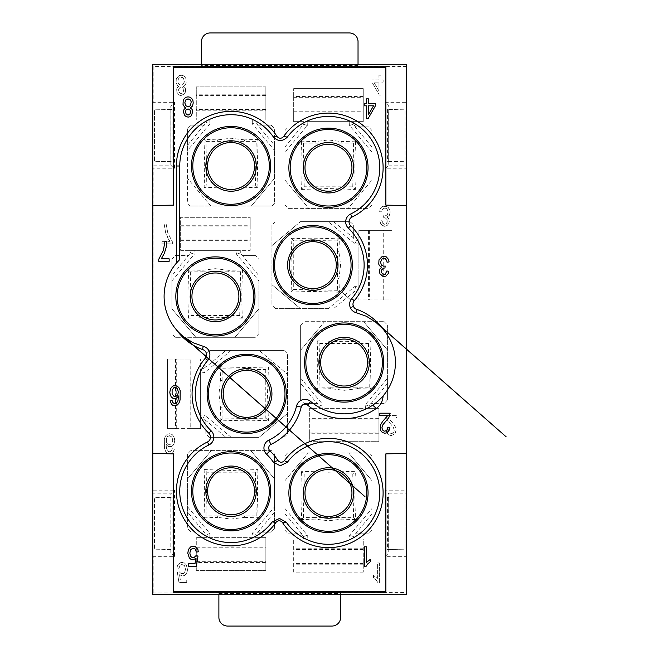 <?xml version="1.0" encoding="UTF-8"?>
<svg xmlns="http://www.w3.org/2000/svg" width="659" height="659" viewBox="0 0 659 659"><rect width="100%" height="100%" fill="white"/><g stroke="black" fill="none" stroke-linecap="round" stroke-linejoin="round"><path stroke-width="0.49" stroke-dasharray="3.29 2.47" d="M372.73 405.137L378.563 400.573L383.101 395.902A51.311 51.311 127.9 0 0 383.101 329.187M255.371 185.097L206.811 185.039A3576.171 124.806 90 0 1 205.987 141.421L256.194 141.356L255.371 185.097L257.99 187.716C257.29 168.49 257.265 163.556 258.163 139.387L256.194 141.356M265.849 86.864L265.849 119.913L206.341 119.913L265.849 119.913L265.849 86.864L196.275 86.864L265.849 86.864M265.849 94.805L196.275 94.805L196.275 86.864L196.275 119.913L206.185 119.913L206.185 122.45L209.908 123.81L187.576 150.441L187.576 145.26L206.185 122.45M196.275 94.805L196.275 119.913L206.185 119.913M196.275 110.242L265.849 110.242M265.849 109.476L196.275 109.476M265.849 95.563L196.275 95.563M209.76 119.913L209.908 123.81M187.576 145.26L187.576 128.81A57.226 57.226 -126.9 0 1 191.019 125.128L203.936 125.128M191.019 125.128L204.43 125.128M288.411 533.864L301.83 533.864L288.411 533.864A57.226 57.226 -126.9 0 1 284.976 530.19L284.976 480.642L308.19 452.988L284.976 480.642L284.976 455.797A57.226 57.226 -126.9 0 1 287.546 452.988L348.735 452.988L371.948 480.642L371.948 508.55L349.608 535.19L349.764 539.087L353.339 539.087L353.339 536.55L349.608 535.19M369.378 452.988L348.735 452.988L371.948 480.642L371.948 455.797A57.226 57.226 -126.9 0 0 369.378 452.988L287.546 452.988M284.976 508.575L307.308 535.19L307.16 539.087L303.741 539.087L363.249 539.087L363.249 572.136L363.249 539.087L353.339 539.087M328.586 472.198L355.374 471.292L352.771 473.895L304.211 473.953L301.525 471.276L328.586 472.198M355.547 519.589L341.939 519.111L328.594 520.767L314.986 519.119L315.183 517.595L353.595 517.636L355.547 519.589C354.641 495.354 354.674 490.543 355.374 471.292M307.16 539.087L349.764 539.087M314.986 519.119L301.361 519.605C302.259 495.444 302.234 490.51 301.525 471.276M312.811 290.364A25.223 25.223 127.6 0 0 338.026 265.149A25.223 25.223 127.6 0 0 312.811 239.925A25.223 25.223 -52.4 0 0 287.588 265.149A25.223 25.223 -52.4 0 0 312.811 290.364M371.948 180.088L371.948 130.548L371.948 204.941L371.948 180.088L348.01 208.615L371.948 180.088M259.061 350.374L209.521 350.374L283.914 350.374L259.061 350.374L287.588 374.304L259.061 350.374M240.626 296.451A25.223 25.223 127.6 0 0 215.411 271.236A25.223 25.223 127.6 0 0 190.187 296.451A25.223 25.223 -52.4 0 0 215.411 321.674A25.223 25.223 -52.4 0 0 240.626 296.451M246.713 368.636A25.223 25.223 -52.4 0 1 271.936 393.851A25.223 25.223 -52.4 0 1 246.713 419.075A25.223 25.223 -52.4 0 1 221.498 393.851A25.223 25.223 -52.4 0 1 246.713 368.636M205.847 491.252A25.223 25.223 -52.4 0 1 231.062 466.037A25.223 25.223 -52.4 0 1 256.285 491.252A25.223 25.223 -52.4 0 1 231.062 516.475A25.223 25.223 -52.4 0 1 205.847 491.252M284.976 152.188L284.976 204.941L284.976 130.548L284.976 152.188L307.308 125.548L307.16 121.651L363.249 121.651L363.249 111.981L293.675 111.981L293.675 121.651L303.741 121.651L303.585 124.189L307.308 125.548M258.163 139.387L244.538 139.881L244.341 141.372M300.463 221.663L350.003 221.663L300.463 221.663L271.936 245.601L300.463 221.663M259.061 437.337L209.521 437.337L259.061 437.337L287.588 413.399L259.061 437.337M234.975 373.521A23.477 23.477 38.2 0 0 226.383 405.598A23.477 23.477 38.2 0 0 258.46 414.19M324.549 285.479A23.477 23.477 154.8 0 0 333.141 253.402A23.477 23.477 154.8 0 0 301.072 244.81A23.477 23.477 -25.2 0 0 292.472 276.887A23.477 23.477 -25.2 0 0 324.549 285.479M328.396 308.626L275.61 308.626L328.396 308.626L355.012 286.303L358.9 286.451L358.9 299.927L358.9 240.263L356.362 240.263L355.003 243.995L328.371 221.663M353.685 167.748A25.223 25.223 -52.4 0 1 328.462 192.963A25.223 25.223 -52.4 0 1 303.247 167.748A25.223 25.223 -52.4 0 1 328.462 142.525A25.223 25.223 -52.4 0 1 353.685 167.748M301.377 141.141C302.283 165.376 302.25 170.195 301.55 189.438L304.211 186.777A3576.171 124.806 -90 0 1 303.387 143.16L301.377 141.141L314.986 141.627L328.33 139.972L341.939 141.619L341.741 143.11L353.595 143.094L355.563 141.125C354.666 165.294 354.69 170.228 355.399 189.463L352.771 186.835L304.211 186.777M235.741 284.713A23.477 23.477 101.6 0 0 203.672 276.121A23.477 23.477 101.6 0 0 195.072 308.19M348.8 156.002A23.477 23.477 101.6 0 0 316.724 147.41A23.477 23.477 101.6 0 0 308.132 179.487M303.387 143.16L341.741 143.11M352.771 186.835L353.595 143.094M210.732 502.998A23.477 23.477 38.7 0 1 219.323 470.921A23.477 23.477 38.7 0 1 251.4 479.513M220.114 420.936L222.067 418.984L265.808 418.16L268.411 420.763C249.168 420.063 244.349 420.03 220.114 420.936L220.6 407.328L218.945 393.983L220.592 380.375L222.116 380.572L222.083 407.138L220.6 407.328M315.183 517.595L303.387 517.579L301.361 519.605M341.741 517.628L341.939 519.111M371.948 204.941A57.226 57.226 -126.9 0 1 368.513 208.615L308.914 208.615L284.976 180.088L308.914 208.615L288.411 208.615A57.226 57.226 -126.9 0 1 284.976 204.941M274.548 203.203A57.226 57.226 -126.9 0 1 271.978 206.012L251.334 206.012L274.548 178.35L274.548 203.203L274.548 128.81L274.548 145.26L257.685 125.128L271.104 125.128L257.685 125.128M303.387 517.579A3576.171 124.806 90 0 1 304.211 473.953M355.563 141.125L341.939 141.619M205.987 141.421L203.977 139.403L217.585 139.889L230.93 138.233L244.538 139.881M217.585 139.889L217.783 141.405M203.977 139.403C204.883 163.638 204.85 168.457 204.15 187.7L206.811 185.039M271.104 125.128A57.226 57.226 -126.9 0 1 274.548 128.81M274.548 145.26L274.548 178.35L251.334 206.012L210.781 206.012L187.576 178.35L210.781 206.012L190.146 206.012L271.978 206.012M284.976 513.74L301.83 533.864M301.55 189.438L328.339 188.54L355.399 189.463M307.308 535.19L303.585 536.55L303.585 539.087L293.683 539.087L303.585 539.087M307.16 121.651L363.249 121.651L363.249 88.611L293.675 88.611L363.249 88.611L363.249 96.543L293.675 96.543L293.675 88.611L293.675 121.651L303.585 121.651M293.675 96.543L293.675 111.981M257.99 187.716L230.938 186.802L204.15 187.7M190.146 206.012A57.226 57.226 -126.9 0 1 187.576 203.203L187.576 150.441M258.188 125.128L255.939 122.45L252.216 123.801L274.548 150.417M317.185 340.827C317.885 360.061 317.918 364.995 317.012 389.164L319.047 387.13A3576.171 124.806 90 0 1 319.862 343.512L317.185 340.827L344.237 341.749L371.033 340.851L368.43 343.454L319.862 343.512M353.595 517.636L352.771 473.895M357.59 388.662L371.198 389.148L369.246 387.195L357.4 387.179L357.59 388.662L344.253 390.317L330.637 388.67L330.834 387.146L357.4 387.179M330.834 387.146L319.047 387.13M317.012 389.164L330.637 388.67M187.576 506.837L209.908 533.452L206.185 534.803L187.576 511.994L187.576 478.904L211.514 450.377L187.576 478.904L187.576 454.059A57.226 57.226 -126.9 0 1 191.019 450.377L250.609 450.377L274.548 478.904L274.548 506.812L252.208 533.452L252.356 537.349L196.275 537.349L255.939 537.349L255.939 534.803L252.208 533.452M271.104 450.377L250.609 450.377L274.548 478.904L274.548 454.059A57.226 57.226 -126.9 0 0 271.104 450.377L191.019 450.377M303.585 536.55L301.336 533.864M203.952 532.151L204.463 532.159M190.698 531.813A57.226 57.226 -126.9 0 1 187.576 528.452L187.576 511.994M206.185 534.803L206.185 537.349M209.908 533.452L209.76 537.349M196.275 562.457L196.275 537.349L196.275 570.389L265.849 570.389L196.275 570.389L196.275 562.457L265.849 562.457L265.849 570.389L265.849 537.349L252.356 537.349M265.849 562.457L265.849 537.349L255.939 537.349M274.548 506.812L274.548 511.994L255.939 534.803M265.849 547.019L196.275 547.019M196.275 547.786L265.849 547.786M196.275 561.699L265.849 561.699M274.548 511.994L274.548 528.452A57.226 57.226 -126.9 0 1 271.113 532.126L258.188 532.126M257.685 532.126L271.113 532.126M204.125 469.537L231.185 470.46L257.974 469.554L255.371 472.157L206.811 472.215L204.125 469.537C204.825 488.764 204.858 493.706 203.96 517.867L205.987 515.84A3576.171 124.806 90 0 1 206.811 472.215M244.538 517.373L258.147 517.85L256.194 515.898L244.341 515.882L244.538 517.373L231.194 519.028L217.585 517.381L217.783 515.849L244.341 515.882M217.783 515.849L205.987 515.84M203.96 517.867L217.585 517.381M315.183 143.143L314.986 141.627M209.521 437.337A57.226 57.226 -126.9 0 1 205.839 433.902L205.839 420.483L225.971 437.337M205.839 420.483L205.839 433.902M283.914 350.374A57.226 57.226 -126.9 0 1 287.588 353.809L287.588 433.902A57.226 57.226 -126.9 0 1 283.914 437.337M200.624 372.549L200.624 418.572L200.624 359.073L200.624 372.549L204.512 372.697L203.161 368.974L200.624 368.974M190.187 359.073L167.575 359.073L190.187 359.073L190.187 428.638L200.624 428.638L200.624 418.729L203.161 418.729L204.521 415.005L200.624 415.154M175.516 359.073L175.516 428.638L167.575 428.638L167.575 359.073L167.575 428.638L200.624 428.638L200.624 418.729M175.516 428.638L190.187 428.638M190.953 428.638L190.953 359.073M176.274 428.638L176.274 359.073M268.427 366.923C249.201 367.623 244.267 367.648 220.098 366.75L222.132 368.785A3576.171 124.806 180 0 1 265.75 369.6L268.427 366.923L267.513 393.975L268.411 420.763M265.75 369.6L265.808 418.16M256.194 515.898L255.371 472.157M257.974 469.554C257.274 488.805 257.241 493.616 258.147 517.85M222.067 418.984L222.083 407.138M222.116 380.572L222.132 368.785M220.098 366.75L220.592 380.375M355.012 286.303L356.362 290.026L333.553 308.626M356.362 290.026L358.9 290.026M384.016 299.927L358.9 299.927L391.948 299.927L391.948 230.362L391.948 299.927L384.016 299.927L384.016 230.362L391.948 230.362L358.9 230.362L358.9 243.846L355.003 243.995M384.016 230.362L358.9 230.362L358.9 240.263M275.61 308.626A57.226 57.226 -126.9 0 1 271.936 305.191L271.936 225.098A57.226 57.226 -126.9 0 1 275.619 221.663M337.408 251.862L337.392 240.074A3576.171 124.806 0 0 0 293.774 240.889L293.716 289.458L291.097 292.077L292.011 265.025L291.113 238.228C310.356 238.929 315.175 238.962 339.41 238.056L338.924 251.672L340.579 265.009L338.932 278.625L337.441 278.428L337.408 251.862L338.924 251.672M358.9 286.451L358.9 243.846M271.936 284.688L300.463 308.626L271.936 284.688M353.685 292.275L353.685 291.772M353.685 305.191A57.226 57.226 -126.9 0 1 350.011 308.626M291.113 238.228L293.774 240.889M337.392 240.074L339.41 238.056M369.246 387.195L368.43 343.454M371.033 340.851C370.325 360.094 370.3 364.913 371.198 389.148M338.932 278.625L339.426 292.242L337.457 290.281L337.441 278.428M255.939 122.45L255.939 119.913M252.216 123.801L252.364 119.913M368.505 126.874L355.086 126.874L368.505 126.874A57.226 57.226 -126.9 0 1 371.948 130.548M371.948 146.998L355.086 126.874M371.948 152.163L349.616 125.548L353.339 124.189L355.588 126.874M353.339 124.189L353.339 121.651M349.616 125.548L349.764 121.651M284.976 146.998L303.585 124.189M301.83 126.874L301.336 126.874M284.976 130.548A57.226 57.226 -126.9 0 1 288.42 126.874M363.249 96.543L363.249 111.981M293.675 97.301L363.249 97.301M293.675 111.214L363.249 111.214M339.426 292.242C315.257 291.344 310.323 291.377 291.097 292.077M337.457 290.281L293.716 289.458M300.636 350.201L300.636 399.741L300.636 325.348L300.636 350.201L324.566 321.674L304.071 321.674L384.164 321.674L324.566 321.674L300.636 350.201M318.898 362.549A25.223 25.223 -52.4 0 1 344.113 337.326A25.223 25.223 -52.4 0 1 369.337 362.549A25.223 25.223 -52.4 0 1 344.113 387.764A25.223 25.223 -52.4 0 1 318.898 362.549M323.783 374.287A23.477 23.477 38.7 0 1 332.375 342.21A23.477 23.477 38.7 0 1 364.452 350.81M303.247 492.998A25.223 25.223 127.6 0 0 328.462 518.213A25.223 25.223 127.6 0 0 353.685 492.998A25.223 25.223 -52.4 0 0 328.462 467.775A25.223 25.223 -52.4 0 0 303.247 492.998M387.599 378.101L387.599 325.348L387.599 399.749L387.599 378.101L365.267 404.741L365.416 408.638L309.335 408.638L368.991 408.638L368.991 406.101L365.267 404.741M187.576 454.059L187.576 528.452M371.948 508.55L371.948 455.797M287.588 433.902L287.588 353.809M284.976 455.797L284.976 530.19M308.132 504.736A23.477 23.477 38.7 0 1 316.724 472.66A23.477 23.477 38.7 0 1 348.8 481.251M387.599 350.201L363.661 321.674L387.599 350.201M300.636 378.126L322.959 404.741L319.236 406.101L300.636 383.291M316.987 403.415L304.071 403.415A57.226 57.226 -126.9 0 1 300.636 399.741M304.071 403.415L317.49 403.415M170.87 161.612L170.87 109.526L154.535 109.814L154.535 161.323L172.106 161.628L154.535 161.323L154.535 109.814L172.106 109.501L172.106 161.628M172.106 109.501L170.87 109.526M170.796 165.137L170.796 106L174.487 102.31L174.487 168.828L170.796 165.137L152.789 165.137L153.201 168.828L174.487 168.828M319.236 406.101L319.236 408.638M322.959 404.741L322.811 408.638M309.335 433.746L309.335 408.638L309.335 441.687L378.909 441.687L309.335 441.687L309.335 433.746L378.909 433.746L378.909 441.687L378.909 408.638L365.416 408.638M378.909 433.746L378.909 408.638L368.991 408.638M378.909 418.317L309.335 418.317M309.335 419.075L378.909 419.075M309.335 432.988L378.909 432.988M387.599 383.291L368.991 406.101M203.161 368.974L205.839 366.725L205.839 353.809A57.226 57.226 -126.9 0 1 209.521 350.374M205.839 353.809L205.839 367.228L225.971 350.374M300.636 325.348A57.226 57.226 -126.9 0 1 304.071 321.674M231.152 437.337L204.521 415.005M205.839 420.977L203.161 418.729M384.164 321.674A57.226 57.226 -126.9 0 1 387.599 325.348M387.599 399.749A57.226 57.226 -126.9 0 1 384.164 403.415L371.239 403.415M384.164 403.415L370.745 403.415M231.128 350.374L204.512 372.697M205.839 366.725L205.839 367.228M171.925 308.799L171.925 259.259L171.925 308.799L195.863 337.326L255.461 337.326L175.36 337.326L195.863 337.326L171.925 308.799M258.888 280.866L258.888 333.652L258.888 280.866L236.565 254.25L236.713 250.362L194.108 250.362L194.257 254.259L190.533 252.899L171.925 275.709M234.958 337.326L258.888 308.799L234.958 337.326M228.887 270.322L215.271 268.683L201.934 270.33L188.317 269.852C189.224 294.087 189.199 298.906 188.49 318.149L191.151 315.488L239.719 315.546L242.339 318.165C241.639 298.939 241.606 293.996 242.512 269.836L240.543 271.805L228.689 271.821L228.887 270.322L242.512 269.836M242.339 318.165L215.287 317.243L188.49 318.149M175.36 337.326A57.226 57.226 -126.9 0 1 171.925 333.652M201.934 270.33L202.132 271.854L190.336 271.87L188.317 269.852M190.336 271.87A3576.171 124.806 -90 0 0 191.151 315.488M171.925 280.891L194.257 254.259M236.713 250.362L250.198 250.362L250.198 217.313L250.198 226.012L180.624 226.012L180.624 217.313L250.198 217.313L180.624 217.313L180.624 250.362L190.533 250.362L190.533 252.899M190.533 250.362L194.108 250.362M180.624 226.012L180.624 250.362L250.198 250.362L250.198 226.012M171.925 259.259A57.226 57.226 -126.9 0 1 175.368 255.577L188.276 255.577M175.368 255.577L188.779 255.577M236.565 254.25L240.288 252.899L258.888 275.709M258.888 333.652A57.226 57.226 -126.9 0 1 255.461 337.326M202.132 271.854L228.689 271.821M242.537 255.577L255.453 255.577A57.226 57.226 -126.9 0 1 258.888 259.251M255.453 255.577L242.034 255.577M240.288 252.899L240.288 250.362M180.624 240.683L250.198 240.683M180.624 239.925L250.198 239.925M180.624 225.254L250.198 225.254M240.543 271.805L239.719 315.546M288.411 208.615L368.513 208.615M371.948 513.74L353.339 536.55M363.249 572.136L293.683 572.136L293.683 539.087L293.683 572.136L363.249 572.136M363.249 548.758L293.683 548.758M363.249 563.437L293.683 563.437M363.249 564.195L293.683 564.195M363.249 549.524L293.683 549.524M371.948 530.19A57.226 57.226 -126.9 0 1 368.513 533.864L355.588 533.864M355.086 533.864L368.513 533.864M187.576 128.81L187.576 203.203M256.285 166.002A25.223 25.223 -52.4 0 1 231.062 191.225A25.223 25.223 -52.4 0 1 205.847 166.002A25.223 25.223 -52.4 0 1 231.062 140.787A25.223 25.223 -52.4 0 1 256.285 166.002M274.548 528.452L274.548 454.059M251.4 154.264A23.477 23.477 101.6 0 0 219.323 145.672A23.477 23.477 101.6 0 0 210.732 177.749M271.936 225.098L271.936 305.191M333.553 221.663L356.362 240.263M350.003 221.663A57.226 57.226 -126.9 0 1 353.685 225.098L353.685 238.014M353.685 238.517L353.685 225.098M368.579 230.362L368.579 299.927M383.25 299.927L383.25 230.362M369.337 230.362L369.337 299.927M218.887 594.706L218.887 617.351A8.699 8.699 128 0 0 227.586 626.05L331.947 626.05A8.699 8.699 -52 0 0 340.637 617.351L340.637 594.706M170.87 497.388L154.535 497.677L154.535 549.186L172.106 549.491L154.535 549.186L154.535 497.677L172.106 497.364L170.87 497.388L170.87 549.474M385.861 453.862L385.861 592.276M388.728 553L406.727 553L406.727 493.863L388.728 493.863L388.728 553L385.037 556.69L406.323 556.69L406.323 592.589L152.789 593.001L153.201 168.828M358.035 64.285L358.035 64.936L201.497 64.936L201.497 65.505L201.497 41.649A8.699 8.699 128 0 1 210.188 32.95L349.336 32.95A8.699 8.699 128 0 1 358.035 41.649L358.035 64.936M152.789 165.137L152.789 64.285M152.789 594.706L152.789 593.001M404.988 549.186L404.988 497.677L404.988 549.186L388.653 549.474L388.653 497.388L387.418 497.364L387.418 549.491L404.988 549.186M387.418 497.364L388.653 497.388M201.497 64.285L201.497 64.936M388.653 161.612L404.988 161.323L404.988 109.814L404.988 161.323L387.418 161.628L388.653 161.612L388.653 109.526L404.988 109.814L388.653 109.526M387.418 109.501L387.418 161.628M218.887 594.056L340.637 594.056M388.653 549.474L387.418 549.491M152.789 205.501L173.663 205.138M172.106 549.491L172.106 497.364M152.789 555.866L153.201 556.69L174.487 556.69L174.487 490.172L170.796 493.863L152.789 493.863M153.201 592.589L153.201 556.69M385.861 66.724L385.861 205.138L406.727 205.501M176.423 329.805L176.423 329.805C178.367 331.749 177.411 331.592 184.009 337.029M406.323 556.69L406.727 553M406.727 594.706L406.323 592.589M406.727 493.863L406.323 490.172L385.037 490.172L388.728 493.863M385.037 168.828L385.037 102.31L388.728 106L388.728 165.137L385.037 168.828L406.323 168.828L406.727 168.004L406.323 66.402L153.201 66.402L153.201 102.31L174.487 102.31M406.727 64.285L406.323 66.402M218.887 593.495L340.637 593.495M358.035 65.505L201.497 65.505M174.487 556.69L170.796 553L170.796 493.863M170.796 553L152.789 553M153.201 490.172L174.487 490.172M406.323 168.828L406.323 490.172M384.073 217.717L385.268 217.841L387.064 219.579L387.368 221.07L386.569 223.31L385.672 224.052L383.571 224.052L381.874 220.699L379.872 221.07L380.375 223.187L382.871 225.922L384.667 226.292L387.064 225.543L388.761 223.558L389.362 221.07L388.761 218.59L387.064 216.976L389.362 215.361L390.161 212.124L389.766 209.644L388.563 207.783L386.767 206.415L384.667 206.036L382.673 206.415L381.174 207.527L380.078 209.274L379.675 211.63L381.676 212L382.072 210.139L383.67 208.153L386.067 208.277L387.162 209.142L388.167 212.124L387.27 214.859L384.971 215.979L383.571 215.732L383.76 217.717L385.268 217.841L387.064 219.579L387.162 222.314L385.672 224.052L384.667 224.299L382.772 223.31L381.874 220.699L379.872 221.07L381.47 224.925L384.667 226.292L387.064 225.543L388.761 223.558L389.164 219.702L387.064 216.976L389.362 215.361L390.161 212.124L389.766 209.644L386.767 206.415L382.673 206.415L381.174 207.527L380.078 209.274L379.675 211.63L381.676 212L382.072 210.139L383.67 208.153L386.067 208.277L387.863 210.509L388.167 212.124L387.27 214.859L384.971 215.979L383.571 215.732L384.073 217.717M174.034 436.958L172.131 434.479L169.635 433.729L167.337 434.223L165.541 435.97L164.346 438.82L164.445 448.145L165.738 451.621L167.444 453.359L169.841 453.977L171.538 453.606L172.93 452.609L174.429 449.01L172.436 448.763L170.739 451.621L168.737 451.744L166.538 448.763L166.043 444.166L168.737 446.654L171.735 446.398L173.333 445.031L174.33 442.922L174.528 438.573L173.136 435.467L172.131 434.479L169.635 433.729L167.337 434.223L165.541 435.97L164.346 438.82L164.445 448.145L165.738 451.621L167.444 453.359L169.841 453.977L172.93 452.609L174.429 449.01L172.436 448.763L170.739 451.621L168.737 451.744L166.538 448.763L166.043 444.166L167.74 446.151L169.94 446.901L171.735 446.398L173.333 445.031L174.734 440.434L174.034 436.958M176.282 78.849L176.085 82.952L177.584 85.563L178.877 86.304L177.782 86.922L176.686 88.916L176.884 92.268L179.182 95.127L181.077 95.497L182.971 95.003L184.471 93.883L185.772 90.283L185.171 87.795L183.375 86.304L185.574 84.319L186.167 82.828L185.97 78.726L184.874 76.864L183.177 75.62L181.176 75.25L178.976 75.62L176.282 78.849L176.085 82.952L177.584 85.563L178.877 86.304L177.782 86.922L176.686 88.916L176.884 92.268L179.182 95.127L181.077 95.497L184.471 93.883L185.368 92.145L185.574 88.916L185.171 87.795L183.375 86.304L185.574 84.319L186.167 82.828L185.97 78.726L184.874 76.864L183.177 75.62L181.176 75.25L178.976 75.62L176.282 78.849M168.276 238.879L169.874 241.367L161.982 241.367L161.982 243.855L172.37 243.855L172.37 241.738L167.773 232.915L166.175 224.101L164.182 224.101L165.681 232.915L169.874 241.367L161.982 241.367L161.982 243.855L172.37 243.855L172.37 241.738L167.773 232.915L166.175 224.101L164.182 224.101L165.681 232.915L168.276 238.879M376.297 580.2L378.093 582.927L379.395 582.927L379.395 562.926L377.393 562.926L377.393 578.454L373.496 575.48L373.496 577.836L376.297 580.2L378.093 582.927L379.395 582.927L379.395 562.926L377.393 562.926L377.393 578.454L373.496 575.48L373.496 577.836L376.297 580.2M389.831 423.012L393.332 427.238L394.23 430.22L393.925 431.456L393.332 432.576L391.232 433.573L389.032 432.452L388.233 429.47L386.24 429.841L386.635 432.205L387.739 434.067L389.238 435.187L391.331 435.558L394.832 433.943L395.828 432.082L396.125 428.729L394.527 425.244L388.538 418.045L396.43 418.045L396.43 415.557L385.935 415.557L387.237 419.907L393.332 427.238L394.23 430.22L393.332 432.576L392.327 433.325L391.232 433.573L389.032 432.452L388.233 429.47L386.24 429.841L386.635 432.205L389.238 435.187L391.331 435.558L394.832 433.943L396.224 429.965L395.828 427.609L393.431 423.753L388.538 418.045L396.43 418.045L396.43 415.557L385.935 415.557L387.237 419.907L389.831 423.012M380.943 75.192L378.95 75.192L378.95 79.912L371.956 79.912L371.956 82.144L379.345 95.069L380.943 95.069L380.943 82.144L383.143 82.144L383.143 79.912L380.943 79.912L380.943 75.192L378.95 75.192L378.95 79.912L371.956 79.912L371.956 82.144L379.345 95.069L380.943 95.069L380.943 82.144L383.143 82.144L383.143 79.912L380.943 79.912L380.943 75.192M186.728 579.953L180.335 579.953L179.536 574.739L182.535 575.974L184.429 575.48L186.027 574.113L187.123 572.004L187.527 569.516L186.225 564.796L184.429 562.934L182.032 562.432L180.039 562.811L177.436 565.669L177.04 568.025L179.034 568.272L180.039 565.29L182.032 564.425L184.528 565.669L185.525 569.269L184.627 572.622L183.531 573.495L181.134 573.618L179.339 571.88L177.337 572.251L178.935 582.441L186.728 582.441L186.728 579.953L180.335 579.953L179.536 574.739L182.535 575.974L184.429 575.48L186.027 574.113L187.123 572.004L187.527 569.516L186.225 564.796L184.429 562.934L182.032 562.432L180.039 562.811L177.436 565.669L177.04 568.025L179.034 568.272L180.039 565.29L182.032 564.425L184.528 565.669L185.525 569.269L184.627 572.622L183.531 573.495L181.134 573.618L179.339 571.88L177.337 572.251L178.935 582.441L186.728 582.441L186.728 579.953M385.037 102.31L406.323 102.31M385.037 556.69L385.037 490.172M152.789 106L170.796 106M152.789 103.133L153.201 102.31M152.789 65.999L153.201 66.402M388.728 106L406.727 106M388.728 165.137L406.727 165.137M378.95 90.967L373.851 82.144L378.95 82.144L378.95 90.967L373.851 82.144L378.95 82.144L378.95 90.967M184.372 81.214L183.375 84.072L181.077 85.308L178.778 84.072L177.979 80.217L178.778 78.355L180.278 77.358L182.378 77.482L183.474 78.355L184.372 81.214L184.075 82.704L183.375 84.072L181.077 85.308L178.778 84.072L178.177 82.704L177.979 80.217L178.778 78.355L180.278 77.358L182.378 77.482L183.474 78.355L184.372 81.214M183.078 88.166L183.573 91.519L182.172 93.265L180.08 93.265L178.68 91.519L178.68 89.163L180.08 87.425L182.172 87.425L183.078 88.166L183.573 91.519L182.172 93.265L181.176 93.512L180.08 93.265L178.68 91.519L178.68 89.163L180.08 87.425L182.172 87.425L183.078 88.166M169.536 435.714L171.735 436.958L172.732 440.311L171.735 443.54L169.437 444.784L167.04 443.54L166.142 440.434L166.538 437.955L167.74 436.217L170.739 435.97L172.436 438.326L172.732 440.311L171.735 443.54L169.437 444.784L167.04 443.54L166.34 442.057L166.538 437.955L167.74 436.217L169.536 435.714M197.898 549.458L195.303 546.599L193.301 546.229L190.904 546.723L189.108 548.585L187.807 553.305L189.306 557.901L190.904 559.269L192.799 559.771L195.797 558.527L194.998 563.742L188.606 563.742L188.606 566.229L196.398 566.229L197.997 556.039L195.995 555.669L194.199 557.407L191.802 557.283L190.706 556.41L189.808 553.058L190.805 549.458L192 548.461L194.397 548.337L195.303 549.087L196.3 552.069L198.293 551.814L197.898 549.458M161.266 258.847L169.157 258.847L169.157 261.326L158.77 261.326L158.77 259.218L163.358 250.395L164.956 241.573L166.958 241.573L165.458 250.395L161.266 258.847M192.914 100.473L193.112 104.567L191.612 107.178L190.311 107.919L191.415 108.546L192.51 110.531L192.313 113.883L190.014 116.742L188.12 117.113L186.217 116.618L184.718 115.498L183.424 111.898L184.018 109.41L185.822 107.919L184.52 107.055L183.021 104.443L183.218 100.341L184.322 98.479L186.019 97.235L188.021 96.865L190.212 97.235L192.914 100.473M191.217 102.829L190.418 99.97L188.021 98.85L185.723 99.97L184.817 102.829L185.822 105.687L188.12 106.931L190.418 105.687L191.217 102.829M190.616 112.022L189.916 109.789L188.021 108.916L186.118 109.789L185.418 111.898L186.217 114.139L188.021 115.127L189.916 114.139L190.616 112.022M369.485 559.845L370.383 559.343L370.383 561.707L367.582 564.063L365.786 566.798L364.485 566.798L364.485 546.797L366.486 546.797L366.486 562.325L369.485 559.845M180.195 390.63L180.096 399.955L178.795 403.432L177.098 405.17L174.701 405.787L173.004 405.417L171.604 404.428L170.104 400.82L172.106 400.573L173.803 403.432L175.796 403.555L177.996 400.573L178.498 395.977L176.801 397.962L174.602 398.711L172.806 398.209L171.208 396.85L169.808 392.253L170.508 388.769L172.403 386.289L174.899 385.54L177.197 386.034L178.993 387.78L180.195 390.63M178.4 392.253L177.493 388.769L176.002 387.649L173.803 387.78L172.106 390.136L172.106 393.868L173.902 396.224L175.096 396.594L177.493 395.359L178.4 392.253M388.67 259.539L389.065 261.895L387.072 262.274L386.668 260.412L385.07 258.419L382.673 258.542L380.877 260.783L380.581 262.397L381.479 265.132L383.777 266.244L385.169 265.997L384.98 267.991L383.472 268.114L381.676 269.852L381.38 271.343L382.179 273.576L383.077 274.325L385.169 274.325L386.866 270.964L388.868 271.343L387.27 275.19L385.869 276.187L382.871 276.31L380.778 274.943L379.576 272.587L379.979 268.856L381.676 267.241L379.378 265.626L378.777 264.135L378.983 259.91L381.973 256.68L384.073 256.31L386.067 256.68L388.67 259.539M375.432 103.578L375.432 105.811L368.035 118.735L366.437 118.735L366.437 105.811L364.246 105.811L364.246 103.578L366.437 103.578L366.437 98.858L368.439 98.858L368.439 103.578L375.432 103.578M373.529 105.811L368.439 105.811L368.439 114.633L373.529 105.811M379.699 413.201L390.186 413.201L388.884 417.551L382.797 424.882L381.899 427.864L382.797 430.22L384.889 431.217L387.088 430.096L387.887 427.114L389.889 427.485L389.485 429.849L386.891 432.831L384.79 433.202L381.297 431.587L379.897 427.617L380.301 425.253L381.594 422.889L387.591 415.689L379.699 415.689L379.699 413.201M152.789 490.996L152.789 168.004M406.727 593.001L406.727 555.866M406.727 168.004L406.727 490.996M406.727 65.999L406.727 103.133M364.328 315.34L370.037 318.239L376.89 323.067M350.736 300.002L341.782 292.118L350.736 300.002M195.179 343.652L189.446 340.736L182.658 335.95M217.725 366.898L208.779 359.015"/><path stroke-width="0.99" d="M176.414 166.002L179.75 166.002L179.75 259.555L176.414 263.106L176.414 166.002A54.648 54.648 127.9 0 1 277.044 136.471L273.246 136.8C277.867 141.636 282.563 141.718 287.349 137.047A51.311 51.311 -52.1 0 1 368.101 135.161A51.311 51.311 -52.1 0 1 350.621 214.027L352.063 217.033A54.648 54.648 127.9 0 0 370.07 132.319A54.648 54.648 127.9 0 0 283.568 136.586L287.349 137.047M179.75 166.002A51.311 51.311 -52.1 0 1 273.246 136.8M352.063 217.033A5.363 5.363 127.9 0 0 350.662 225.732A54.648 54.648 127.9 0 1 354.262 300.751A5.363 5.363 -52.1 0 0 357.054 309.458C367.755 313.379 376.437 319.961 383.101 329.187L382.739 328.767M268.872 440.13L270.931 444.43A3.929 3.929 127.9 0 0 269.91 450.814A56.073 56.073 127.9 0 1 277.95 460.501L273.246 462.05A51.311 51.311 -52.1 0 0 266.607 454.249A8.699 8.699 -52.1 0 1 268.872 440.13A51.311 51.311 -52.1 0 0 296.566 406.002A8.699 8.699 -52.1 0 1 310.686 401.463A51.311 51.311 -52.1 0 0 344.113 413.852A51.311 51.311 127.9 0 0 372.722 405.137L372.73 405.137A51.311 51.311 -52.1 0 0 375.49 321.946L366.396 316.271L356.264 312.696A8.699 8.699 127.9 0 1 351.733 298.585A51.311 51.311 -52.1 0 0 348.356 228.138A8.699 8.699 -52.1 0 1 350.621 214.027M383.101 395.902C382.813 401.15 380.556 405.326 376.33 408.448A56.073 56.073 -52.1 0 1 344.113 418.622A56.073 56.073 127.9 0 1 307.58 405.079A3.929 3.929 127.9 0 0 301.196 407.13A56.073 56.073 127.9 0 1 270.931 444.43M287.34 462.297L280.199 465.789L273.254 462.041M284.4 460.666L287.349 462.297A51.311 51.311 127.9 0 1 374.328 469.999A51.311 51.311 127.9 0 1 328.462 544.301A51.311 51.311 -52.1 0 1 286.278 522.2L279.457 518.468L272.183 521.953L275.956 522.414C278.172 520.149 280.355 520.19 282.489 522.529A54.648 54.648 127.9 0 0 328.462 547.637A54.648 54.648 -52.1 0 0 377.212 468.302A54.648 54.648 -52.1 0 0 284.4 460.666C282.192 462.84 280.042 462.783 277.95 460.501M286.278 522.2L282.489 522.529M272.175 521.953A51.311 51.311 127.9 0 1 231.062 542.563A51.311 51.311 -52.1 0 1 208.903 444.973A8.699 8.699 -52.1 0 0 211.177 430.862A51.311 51.311 -52.1 0 1 207.799 360.415A8.699 8.699 127.9 0 0 203.26 346.304L193.112 342.721L184.009 337.029A51.311 51.311 -52.1 0 1 179.75 259.555M203.26 346.304L202.47 349.542A5.363 5.363 -52.1 0 1 205.262 358.249A54.648 54.648 127.9 0 0 208.862 433.268A5.363 5.363 127.9 0 1 207.47 441.967A54.648 54.648 127.9 0 0 231.062 545.899A54.648 54.648 -52.1 0 0 275.956 522.414M277.044 136.471C279.177 138.802 281.352 138.843 283.568 136.586M231.062 126.421A39.581 39.581 -52.1 0 1 270.651 166.002A39.581 39.581 -52.1 0 1 231.062 205.592A39.581 39.581 -52.1 0 1 191.481 166.002A39.581 39.581 -52.1 0 1 231.062 126.421M231.062 204.274A38.263 38.263 129.5 0 0 269.325 166.002A38.263 38.263 129.5 0 0 231.062 127.739A38.263 38.263 -50.5 0 0 192.799 166.002A38.263 38.263 -50.5 0 0 231.062 204.274M256.285 166.002A25.223 25.223 129.5 0 0 231.062 140.787A25.223 25.223 129.5 0 0 205.847 166.002A25.223 25.223 129.5 0 0 231.062 191.225A25.223 25.223 129.5 0 0 256.285 166.002M312.811 239.925A25.223 25.223 -50.5 0 1 338.026 265.149A25.223 25.223 -50.5 0 1 312.811 290.364A25.223 25.223 -50.5 0 1 287.588 265.149A25.223 25.223 -50.5 0 1 312.811 239.925M246.713 368.636A25.223 25.223 129.5 0 0 221.498 393.851A25.223 25.223 129.5 0 0 246.713 419.075A25.223 25.223 129.5 0 0 271.936 393.851A25.223 25.223 129.5 0 0 246.713 368.636M246.713 355.588A38.263 38.263 -50.5 0 1 284.985 393.851A38.263 38.263 -50.5 0 1 246.713 432.115A38.263 38.263 -50.5 0 1 208.45 393.851A38.263 38.263 -50.5 0 1 246.713 355.588M190.187 296.451A25.223 25.223 -50.5 0 1 215.411 271.236A25.223 25.223 -50.5 0 1 240.626 296.451A25.223 25.223 -50.5 0 1 215.411 321.674A25.223 25.223 -50.5 0 1 190.187 296.451M226.383 405.598A23.477 23.477 -52.4 0 1 234.975 373.521A23.477 23.477 -52.4 0 1 267.052 382.113A23.477 23.477 -52.4 0 1 258.46 414.19A23.477 23.477 -52.4 0 1 226.383 405.598M246.713 354.27A39.581 39.581 -52.1 0 1 286.303 393.851A39.581 39.581 -52.1 0 1 246.713 433.441A39.581 39.581 -52.1 0 1 207.132 393.851A39.581 39.581 -52.1 0 1 246.713 354.27M242.8 511.59A23.477 23.477 127.6 0 0 251.4 479.513A23.477 23.477 -141.3 0 1 242.8 511.59A23.477 23.477 -141.3 0 1 210.732 502.998A23.477 23.477 127.6 0 0 242.8 511.59M210.732 502.998A23.477 23.477 -52.4 0 1 219.323 470.921A23.477 23.477 -52.4 0 1 251.4 479.513M203.672 276.121A23.477 23.477 -52.4 0 1 235.741 284.713A23.477 23.477 -52.4 0 1 227.149 316.79A23.477 23.477 -52.4 0 1 195.072 308.19A23.477 23.477 -52.4 0 1 203.672 276.121M333.141 253.402A23.477 23.477 127.6 0 0 301.072 244.81A23.477 23.477 -52.4 0 0 292.472 276.887A23.477 23.477 -52.4 0 0 324.549 285.479A23.477 23.477 127.6 0 0 333.141 253.402M316.724 147.41A23.477 23.477 -52.4 0 1 348.8 156.002A23.477 23.477 -52.4 0 1 340.201 188.079A23.477 23.477 -52.4 0 1 308.132 179.487A23.477 23.477 -52.4 0 1 316.724 147.41M235.741 284.713A23.477 23.477 -78.4 0 1 227.149 316.79A23.477 23.477 -78.4 0 1 195.072 308.19M234.975 373.521A23.477 23.477 -141.8 0 1 267.052 382.113A23.477 23.477 -141.8 0 1 258.46 414.19M348.8 156.002A23.477 23.477 -78.4 0 1 340.201 188.079A23.477 23.477 -78.4 0 1 308.132 179.487M318.898 362.549A25.223 25.223 129.5 0 0 344.113 387.764A25.223 25.223 129.5 0 0 369.337 362.549A25.223 25.223 129.5 0 0 344.113 337.326A25.223 25.223 129.5 0 0 318.898 362.549M344.113 324.286A38.263 38.263 -50.5 0 1 382.385 362.549A38.263 38.263 -50.5 0 1 344.113 400.812A38.263 38.263 -50.5 0 1 305.85 362.549A38.263 38.263 -50.5 0 1 344.113 324.286M355.86 382.879A23.477 23.477 -52.4 0 1 323.783 374.287A23.477 23.477 -52.4 0 1 332.375 342.21A23.477 23.477 -52.4 0 1 364.452 350.81A23.477 23.477 -52.4 0 1 355.86 382.879M364.452 350.81A23.477 23.477 38.7 0 1 355.86 382.879A23.477 23.477 38.7 0 1 323.783 374.287M353.685 492.998A25.223 25.223 -50.5 0 1 328.462 518.213A25.223 25.223 -50.5 0 1 303.247 492.998A25.223 25.223 -50.5 0 1 328.462 467.775A25.223 25.223 -50.5 0 1 353.685 492.998M340.201 513.328A23.477 23.477 -52.4 0 1 308.132 504.736A23.477 23.477 -52.4 0 1 316.724 472.66A23.477 23.477 -52.4 0 1 348.8 481.251A23.477 23.477 -52.4 0 1 340.201 513.328M256.285 491.252A25.223 25.223 -50.5 0 1 231.062 516.475A25.223 25.223 -50.5 0 1 205.847 491.252A25.223 25.223 -50.5 0 1 231.062 466.037A25.223 25.223 -50.5 0 1 256.285 491.252M344.113 322.959A39.581 39.581 -52.1 0 1 383.703 362.549A39.581 39.581 -52.1 0 1 344.113 402.13A39.581 39.581 -52.1 0 1 304.532 362.549A39.581 39.581 -52.1 0 1 344.113 322.959M308.132 504.736A23.477 23.477 -141.3 0 0 340.201 513.328A23.477 23.477 -141.3 0 0 348.8 481.251M215.411 258.188A38.263 38.263 -50.5 0 1 253.674 296.451A38.263 38.263 -50.5 0 1 215.411 334.714A38.263 38.263 -50.5 0 1 177.147 296.451A38.263 38.263 -50.5 0 1 215.411 258.188M215.411 256.87A39.581 39.581 -52.1 0 1 254.992 296.451A39.581 39.581 -52.1 0 1 215.411 336.041A39.581 39.581 -52.1 0 1 175.821 296.451A39.581 39.581 -52.1 0 1 215.411 256.87M328.462 128.159A39.581 39.581 -52.1 0 1 368.051 167.748A39.581 39.581 -52.1 0 1 328.462 207.33A39.581 39.581 -52.1 0 1 288.881 167.748A39.581 39.581 -52.1 0 1 328.462 128.159M328.462 206.012A38.263 38.263 129.5 0 0 366.725 167.748A38.263 38.263 129.5 0 0 328.462 129.477A38.263 38.263 -50.5 0 0 290.199 167.748A38.263 38.263 -50.5 0 0 328.462 206.012M353.685 167.748A25.223 25.223 129.5 0 0 328.462 142.525A25.223 25.223 129.5 0 0 303.247 167.748A25.223 25.223 129.5 0 0 328.462 192.963A25.223 25.223 129.5 0 0 353.685 167.748M328.462 453.408A39.581 39.581 -52.1 0 1 368.051 492.998A39.581 39.581 -52.1 0 1 328.462 532.579A39.581 39.581 -52.1 0 1 288.881 492.998A39.581 39.581 -52.1 0 1 328.462 453.408M328.462 531.261A38.263 38.263 129.5 0 0 366.725 492.998A38.263 38.263 129.5 0 0 328.462 454.726A38.263 38.263 -50.5 0 0 290.199 492.998A38.263 38.263 -50.5 0 0 328.462 531.261M231.062 452.988A38.263 38.263 -50.5 0 1 269.325 491.252A38.263 38.263 -50.5 0 1 231.062 529.523A38.263 38.263 -50.5 0 1 192.799 491.252A38.263 38.263 -50.5 0 1 231.062 452.988M219.323 145.672A23.477 23.477 -52.4 0 1 251.4 154.264A23.477 23.477 -52.4 0 1 242.8 186.34A23.477 23.477 -52.4 0 1 210.732 177.749A23.477 23.477 -52.4 0 1 219.323 145.672M231.062 451.67A39.581 39.581 -52.1 0 1 270.651 491.252A39.581 39.581 -52.1 0 1 231.062 530.841A39.581 39.581 -52.1 0 1 191.481 491.252A39.581 39.581 -52.1 0 1 231.062 451.67M251.4 154.264A23.477 23.477 -78.4 0 1 242.8 186.34A23.477 23.477 -78.4 0 1 210.732 177.749M312.811 225.559A39.581 39.581 -52.1 0 1 352.392 265.149A39.581 39.581 -52.1 0 1 312.811 304.73A39.581 39.581 -52.1 0 1 273.221 265.149A39.581 39.581 -52.1 0 1 312.811 225.559M312.811 303.412A38.263 38.263 129.5 0 0 351.074 265.149A38.263 38.263 129.5 0 0 312.811 226.885A38.263 38.263 -50.5 0 0 274.548 265.149A38.263 38.263 -50.5 0 0 312.811 303.412M218.887 594.706L218.887 617.351A8.699 8.699 127.9 0 0 227.586 626.05L331.947 626.05A8.699 8.699 -52.1 0 0 340.637 617.351L340.637 594.706M385.861 67.597L385.861 66.724L173.663 66.724L173.663 67.597L385.861 67.597L385.861 205.138L406.727 205.501L406.727 453.491L385.861 453.862L385.861 592.276L173.663 592.276L173.663 453.862L152.789 453.491L152.789 64.285L406.727 64.285L406.727 205.501M201.497 64.285L201.497 41.649A8.699 8.699 -52.1 0 1 210.188 32.95L349.336 32.95A8.699 8.699 -52.1 0 1 358.035 41.649L358.035 64.285M385.861 453.862L406.727 453.491L406.727 594.706L152.789 594.706L152.789 453.491L173.663 453.862L173.663 592.276M152.789 205.501L173.663 205.138L173.663 66.724M381.577 272.587L383.077 274.325L385.169 274.325L386.866 270.964L388.868 271.343L388.365 273.452L385.869 276.187L382.871 276.31L379.979 273.823L379.378 271.343L379.979 268.856L381.676 267.241L379.378 265.626L378.777 264.135L378.983 259.91L381.973 256.68L386.067 256.68L388.67 259.539L389.065 261.895L387.072 262.274L386.668 260.412L385.07 258.419L382.673 258.542L381.577 259.415L380.581 262.397L381.479 265.132L383.777 266.244L385.169 265.997L384.98 267.991L383.472 268.114L381.676 269.852L381.577 272.587M202.47 349.542C191.777 345.621 183.095 339.039 176.423 329.805A51.311 51.311 127.9 0 1 176.414 263.106M364.246 103.578L366.437 103.578L366.437 98.858L368.439 98.858L368.439 103.578L375.432 103.578L375.432 105.811L368.035 118.735L366.437 118.735L366.437 105.811L364.246 105.811L364.246 103.578M388.884 417.551L382.797 424.882L381.899 427.864L382.797 430.22L383.793 430.97L384.889 431.217L387.088 430.096L387.887 427.114L389.889 427.485L389.485 429.849L386.891 432.831L384.79 433.202L382.895 432.708L381.297 431.587L380.301 429.726L380.301 425.253L382.698 421.398L387.591 415.689L379.699 415.689L379.699 413.201L390.186 413.201L388.884 417.551M178.795 403.432L177.098 405.17L174.701 405.787L173.004 405.417L171.604 404.428L170.104 400.82L172.106 400.573L172.905 402.682L174.899 403.802L176.596 403.061L177.996 400.573L178.498 395.977L176.801 397.962L174.602 398.711L172.806 398.209L171.208 396.85L170.203 394.733L169.808 392.253L170.508 388.769L172.403 386.289L173.605 385.787L177.197 386.034L178.993 387.78L180.195 390.63L180.096 399.955L178.795 403.432M364.485 566.798L364.485 546.797L366.486 546.797L366.486 562.325L370.383 559.343L370.383 561.707L367.582 564.063L365.786 566.798L364.485 566.798M190.014 116.742L188.12 117.113L186.217 116.618L184.718 115.498L183.424 111.898L184.018 109.41L185.822 107.919L184.52 107.055L183.021 104.443L183.218 100.341L184.322 98.479L186.019 97.235L188.021 96.865L190.212 97.235L191.81 98.603L192.914 100.473L193.211 102.952L192.51 106.058L190.311 107.919L192.115 109.41L192.609 111.898L191.415 115.622L190.014 116.742M164.264 253.501L161.266 258.847L169.157 258.847L169.157 261.326L158.77 261.326L158.77 259.218L163.358 250.395L164.956 241.573L166.958 241.573L166.257 247.166L164.264 253.501M195.303 546.599L197.898 549.458L198.293 551.814L196.3 552.069L195.303 549.087L193.301 548.214L190.805 549.458L189.808 553.058L190.706 556.41L191.802 557.283L194.199 557.407L195.995 555.669L197.997 556.039L196.398 566.229L188.606 566.229L188.606 563.742L194.998 563.742L195.797 558.527L192.799 559.771L190.904 559.269L189.306 557.901L187.807 553.305L188.21 550.702L189.108 548.585L190.904 546.723L193.301 546.229L195.303 546.599M173.663 591.403L385.861 591.403M173.663 67.597L173.663 205.138M184.817 102.829L185.822 105.687L188.12 106.931L190.418 105.687L191.217 101.832L190.418 99.97L188.021 98.85L185.723 99.97L184.817 102.829M178.4 392.253L177.493 388.769L176.002 387.649L173.803 387.78L172.106 390.136L172.106 393.868L173.902 396.224L175.096 396.594L177.493 395.359L178.4 392.253M190.616 112.022L189.916 109.789L188.021 108.916L186.118 109.789L185.418 111.898L186.217 114.139L188.021 115.127L189.916 114.139L190.616 112.022M373.529 105.811L368.439 105.811L368.439 114.633L373.529 105.811M375.49 321.946L382.549 328.553M356.264 312.696L357.054 309.458M348.356 228.138L350.662 225.732M351.733 298.585L354.262 300.751M376.33 408.448L372.722 405.137M310.686 401.463L307.58 405.079M296.566 406.002L301.196 407.13M266.607 454.249L269.91 450.814M207.47 441.967L208.903 444.973M211.177 430.862L208.862 433.268M207.799 360.415L205.262 358.249M374.798 321.361L506.211 436.876L376.89 323.067M184.693 337.614L364.987 496.68L217.725 366.898M208.779 359.015L182.658 335.95"/></g></svg>
